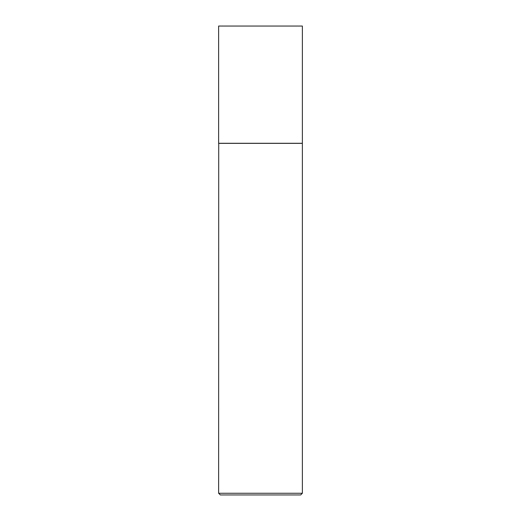 <?xml version="1.0" encoding="UTF-8"?>
<svg xmlns="http://www.w3.org/2000/svg" width="521" height="521" viewBox="0 0 521 521"><rect width="100%" height="100%" fill="white"/><g stroke="black" fill="none" stroke-linecap="round" stroke-linejoin="round"><path stroke-width="0.78" d="M302.369 26.05L218.631 26.05L218.631 143.282L302.369 143.282L302.369 26.05M218.716 143.282L218.631 493.25L302.369 493.25L302.369 143.366L218.631 143.366M302.369 493.25L300.669 494.95L220.331 494.95L218.631 493.25"/></g></svg>
